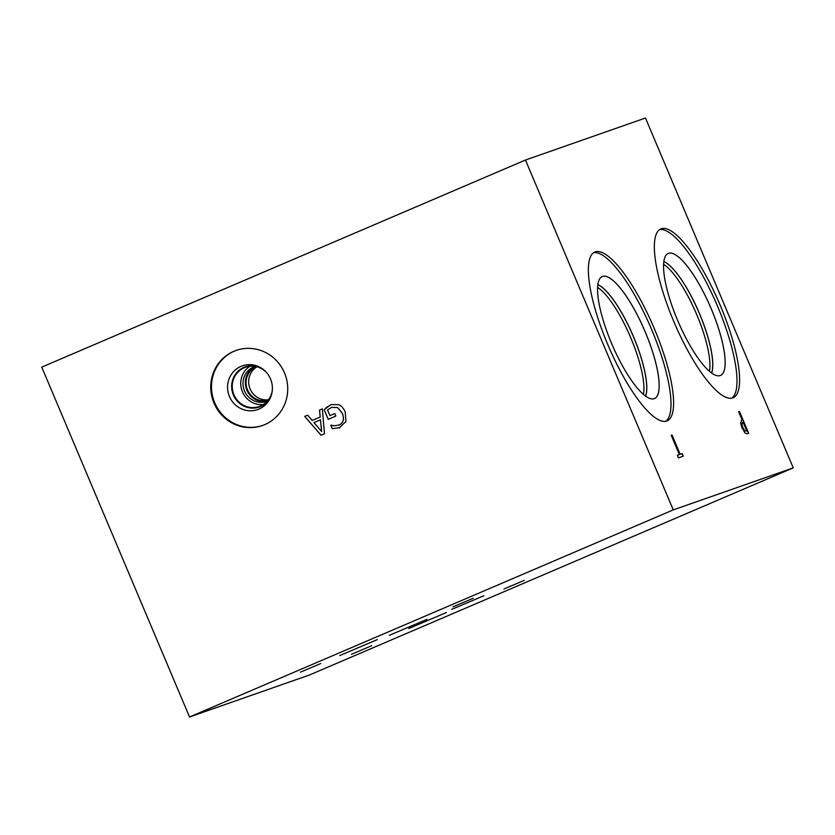 <?xml version="1.0" encoding="UTF-8"?>
<svg xmlns="http://www.w3.org/2000/svg" width="835" height="835" viewBox="0 0 835 835"><rect width="100%" height="100%" fill="white"/><g stroke="black" fill="none" stroke-linecap="round" stroke-linejoin="round"><path stroke-width="1.25" d="M793.25 467.871L645.465 118.017L525.466 160.028L41.75 367.129L189.535 716.983L309.534 674.972L793.25 467.871L673.25 509.893L189.535 716.983M746.814 431.048L743.129 422.333L741.856 424.274L742.889 427.635L744.726 430.818L746.814 431.048L744.59 430.881L742.753 427.697L741.72 424.337L742.419 422.583M745.018 433L742.096 428.021L740.572 422.98L742.075 419.848L738.631 411.697L739.434 411.415L748.671 433.281L747.158 433.814L745.018 433M739.434 411.415L748.536 433.334M738.641 411.707L739.299 411.478M742.075 419.848L741.313 420.12M525.466 160.028L673.25 509.893M673.772 321.454A91.829 24.539 -113.2 0 1 660.829 228.915A91.829 24.539 -113.2 0 1 720.188 305.203A91.829 24.539 -113.2 0 1 733.12 397.752A91.829 24.539 -113.2 0 1 673.772 321.454M607.776 344.563A91.829 24.539 -113.2 0 1 594.833 252.024A91.829 24.539 -113.2 0 1 654.181 328.312A91.829 24.539 -113.2 0 1 667.123 420.861A91.829 24.539 -113.2 0 1 607.776 344.563M671.236 435.296L672.039 435.014L680.181 454.292L682.195 453.593L683.28 456.181L678.458 457.872L677.373 455.284L679.377 454.574L671.236 435.296L671.904 435.077L680.045 454.355L682.059 453.645L683.145 456.223M679.377 454.574L677.373 455.294M321.579 431.507L320.504 419.817L321.621 431.497L313.981 422.604L320.473 419.828M319.513 410.089L322.341 408.879L324.491 433.783L321.047 435.254L304.723 416.425L307.666 415.162L312.165 420.454L320.191 417.02L319.513 410.089L322.341 408.879M320.191 417.02L319.555 410.079M312.165 420.454L320.223 417.009M304.723 416.425L307.677 415.162M321.089 435.233L304.765 416.414M340.002 427.603L332.278 428.689L330.796 425.182L334.48 425.777L339.219 424.963C343.394 422.865 344.427 418.993 342.329 413.356L337.601 407.553L331.558 407.397L327.529 409.964L329.919 415.611L334.793 413.534L335.868 416.08L328.238 419.347L324.199 409.797L326.819 407.219L331.328 404.568L338.864 404.672C341.484 405.852 343.602 408.305 345.21 412.02L345.951 421.518L339.031 427.979M324.199 409.797L330.43 404.912M328.27 419.337L324.241 409.787M329.919 415.611L334.793 413.534M337.601 407.553L331.599 407.386M332.121 407.177L331.558 407.397M339.26 424.952L338.509 425.234L339.26 424.952C343.425 422.844 344.469 418.982 342.371 413.346L337.643 407.543M332.278 428.689L331.046 425.078M339.96 427.614L332.32 428.668M284.484 372.89A39.788 38.337 70.7 0 1 262.388 425.537A39.788 38.337 70.7 0 1 213.99 403.075A39.788 38.337 70.7 0 1 236.086 350.429A39.788 38.337 70.7 0 1 284.484 372.89M597.62 287.449A62.343 16.658 -113.2 0 1 630.759 337.768A62.343 16.658 -113.2 0 1 643.409 394.391M663.616 264.34A62.343 16.658 -113.2 0 1 696.755 314.649A62.343 16.658 -113.2 0 1 709.406 371.283M633.41 336.641A63.084 16.857 66.8 0 0 597.87 284.651A63.105 16.857 66.8 0 1 633.421 336.641A63.084 16.857 66.8 0 1 645.601 396.145A63.105 16.857 66.8 0 0 633.421 336.641M711.597 373.036A63.084 16.857 66.8 0 0 699.406 313.532A63.084 16.857 66.8 0 0 663.867 261.543M597.881 284.599A63.105 16.857 -113.2 0 1 633.462 336.62A63.105 16.857 -113.2 0 1 645.643 396.176M711.618 373.047A63.105 16.857 66.8 0 0 699.417 313.522A63.105 16.857 66.8 0 0 663.877 261.522A63.105 16.857 -113.2 0 1 699.459 313.511A63.105 16.857 -113.2 0 1 711.65 373.068M654.483 398.587A66.382 17.733 66.8 0 0 645.121 331.693A66.382 17.733 66.8 0 0 602.233 276.542A66.382 17.733 66.8 0 0 612.065 344.542A66.382 17.733 66.8 0 0 654.494 398.577A66.382 17.733 66.8 0 0 645.142 331.683A66.382 17.733 66.8 0 0 602.244 276.531M720.49 375.468A66.382 17.733 66.8 0 0 711.138 308.574A66.382 17.733 66.8 0 0 668.24 253.423A66.382 17.733 66.8 0 0 678.062 321.423A66.382 17.733 66.8 0 0 720.49 375.468A66.382 17.733 66.8 0 0 711.117 308.585A66.382 17.733 66.8 0 0 668.23 253.433M665.756 421.278A91.829 24.539 66.8 0 0 651.582 329.428A91.829 24.539 66.8 0 0 593.591 252.723M731.752 398.17A91.829 24.539 66.8 0 0 717.578 306.32A91.829 24.539 66.8 0 0 659.587 229.615M256.888 366.815A17.806 17.159 -109.3 0 0 250.103 388.912A17.806 17.159 -109.3 0 0 268.421 399.756M268.066 400.215A17.806 17.159 70.7 0 1 247.504 389.82A17.806 17.159 70.7 0 1 256.324 366.68M255.197 366.45A18.474 17.796 -109.3 0 0 246.847 390.091A18.474 17.796 -109.3 0 0 267.325 401.082M249.905 366.273A20.802 20.04 -109.3 0 0 242.432 391.803A20.802 20.04 -109.3 0 0 263.307 404.526M254.946 366.408A18.474 17.796 -109.3 0 0 254.748 366.481A18.474 17.796 -109.3 0 0 244.488 390.916A18.474 17.796 -109.3 0 0 266.96 401.343A18.474 17.796 -109.3 0 0 267.158 401.28M272.356 389.632A20.802 20.04 70.7 0 1 259.236 406.52A20.802 20.04 70.7 0 1 233.936 394.778A20.802 20.04 70.7 0 1 245.49 367.264A20.802 20.04 70.7 0 1 266.281 372.264M262.754 425.401A39.788 38.337 70.7 0 1 214.731 402.814A39.788 38.337 70.7 0 1 236.462 350.303M270.509 378.933A23.171 22.326 70.7 0 1 271.031 396.166A23.171 22.326 70.7 0 1 250.677 410.799A23.171 22.326 70.7 0 1 229.458 396.51A23.171 22.326 70.7 0 1 235.011 370.187A23.171 22.326 70.7 0 1 261.167 367.984A23.171 22.326 70.7 0 1 270.509 378.933M271.291 395.404A21.272 20.499 70.7 0 1 252.504 408.117A21.272 20.499 70.7 0 1 233.393 394.997A21.272 20.499 70.7 0 1 238.215 371.095A21.272 20.499 70.7 0 1 261.846 368.423M389.298 635.351L426.873 619.372L389.298 635.351M339.73 655.579L377.305 639.6L339.73 655.579M408.806 628.515L446.391 612.535L408.806 628.515M451.704 609.393L483.882 595.71L451.704 609.393M503.975 588.999L524.223 580.388L503.975 588.999M300.475 672.154L320.723 663.543L300.475 672.154M452.987 606.857L473.236 598.246L452.987 606.857M351.472 654.296L371.721 645.685L351.472 654.296"/></g></svg>
